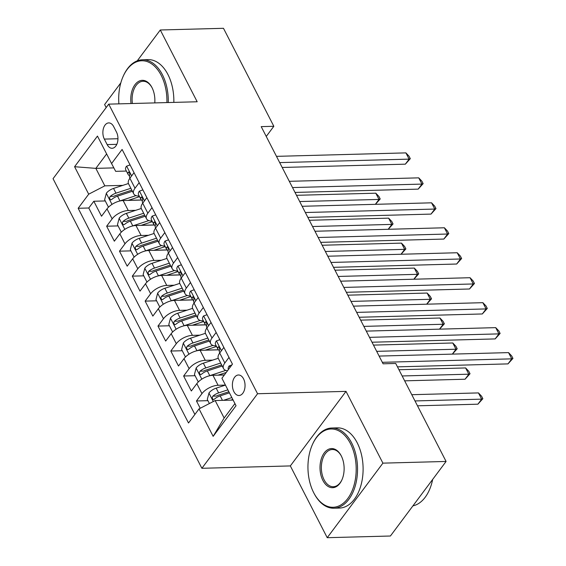 <?xml version="1.0" encoding="UTF-8"?>
<svg xmlns="http://www.w3.org/2000/svg" width="566" height="566" viewBox="0 0 566 566"><rect width="100%" height="100%" fill="white"/><g stroke="black" fill="none" stroke-linecap="round" stroke-linejoin="round"><path stroke-width="0.85" d="M243.536 378.803A10.266 6.325 -91.5 0 0 238.442 374.989A10.266 6.325 -91.5 0 0 232.916 380.897A10.266 6.325 -91.5 0 0 233.907 391.7A10.266 6.325 -91.5 0 0 238.994 395.514A10.266 6.325 -91.5 0 0 244.519 389.599A10.266 6.325 -91.5 0 0 243.536 378.803M327.226 537.7L382.906 463.144L346.017 391.368L290.337 465.924L327.226 537.7L390.413 536.009L446.086 461.453L395.726 363.464L383.09 363.804L261.202 126.628L273.838 126.289L223.478 28.3L160.291 29.991L137.255 60.838M290.337 465.924L201.885 468.294L53.048 178.693L108.729 104.137L257.558 393.738L201.885 468.294M120.827 82.848L104.618 104.547L106.167 107.561M141.415 200.053L123.14 200.541A12.834 6.219 152.8 0 0 107.009 208.875L101.519 216.226L93.822 201.248L105.262 200.944M128.454 200.322L141.337 199.975M135.67 210.333L128.27 210.531A12.834 6.219 152.8 0 0 112.146 218.858L106.649 226.216L118.096 225.905M141.288 225.289L154.164 224.943M106.649 226.216L114.346 241.194L119.843 233.836A12.834 6.219 152.8 0 1 135.967 225.509L154.242 225.02M167.076 249.981L148.801 250.476A12.834 6.219 152.8 0 0 132.67 258.804L127.18 266.161L119.483 251.177L130.923 250.872M154.115 250.25L166.998 249.91M179.903 274.949L161.628 275.437A12.834 6.219 152.8 0 0 145.504 283.771L140.007 291.122L132.31 276.144L143.757 275.84M166.949 275.218L179.825 274.871M192.737 299.916L174.462 300.405A12.834 6.219 152.8 0 0 158.331 308.739L152.841 316.09L145.144 301.112L156.584 300.808M179.776 300.185L192.659 299.839M205.564 324.884L187.289 325.372A12.834 6.219 152.8 0 0 171.165 333.699L165.668 341.057L157.971 326.08L169.418 325.768M192.61 325.146L205.486 324.806M218.398 349.845L200.123 350.333A12.834 6.219 152.8 0 0 183.992 358.667L178.502 366.018L170.805 351.04L182.245 350.736M205.437 350.113L218.32 349.767M224.348 374.996L212.95 375.3A12.834 6.219 152.8 0 0 196.827 383.635L191.329 390.986L183.632 376.008L195.079 375.704M218.271 375.081L224.405 374.918M216.155 332.454L211.995 338.022A12.834 6.219 -27.2 0 0 210.694 343.619A12.834 6.219 -27.2 0 0 216.092 345.812L216.191 345.812M203.328 307.487L199.168 313.062A12.834 6.219 -27.2 0 0 197.859 318.658A12.834 6.219 -27.2 0 0 203.258 320.851L203.364 320.844M190.494 282.526L186.334 288.094A12.834 6.219 -27.2 0 0 185.032 293.69A12.834 6.219 -27.2 0 0 190.431 295.884L190.53 295.877M177.667 257.558L173.507 263.126A12.834 6.219 -27.2 0 0 172.198 268.723A12.834 6.219 -27.2 0 0 177.597 270.916L177.703 270.916M164.833 232.591L160.673 238.166A12.834 6.219 -27.2 0 0 159.371 243.762A12.834 6.219 -27.2 0 0 164.77 245.948L164.869 245.948M152.006 207.63L147.846 213.198A12.834 6.219 -27.2 0 0 146.537 218.794A12.834 6.219 -27.2 0 0 151.936 220.988L152.042 220.981M104.335 139.095L107.158 144.592A9.947 6.127 -91.5 0 0 112.089 148.285A9.947 6.127 -91.5 0 0 117.445 142.554A9.947 6.127 -91.5 0 0 116.49 132.097L113.667 126.6A9.947 6.127 -91.5 0 0 108.736 122.907A9.947 6.127 -91.5 0 0 103.38 128.638A9.947 6.127 -91.5 0 0 104.335 139.095L117.954 138.734M113.851 167.89L95.845 168.371L104.823 185.846L88.699 194.18L78.165 208.281L188.506 422.986L199.041 408.878L213.156 436.344L236.029 405.716L221.914 378.251L232.449 364.15L122.1 149.445L111.573 163.553L115.662 171.342L126.381 171.052M88.699 194.18L74.585 166.715L97.458 136.088L111.573 163.553M225.424 385.092L218.087 385.29L212.95 375.3M212.653 360.125L205.253 360.323L200.123 350.333M199.819 335.157L192.426 335.355L187.289 325.372M186.992 310.189L179.592 310.387L174.462 300.405M174.158 285.229L166.765 285.427L161.628 275.437M161.331 260.261L153.931 260.459L148.801 250.476M148.497 235.293L141.104 235.491L135.967 225.509M139.172 182.662L135.012 188.23A12.834 6.219 152.8 0 0 133.71 193.827A12.834 6.219 152.8 0 0 139.109 196.02L139.208 196.02M93.822 201.248L88.777 207.998L194.881 414.453M218.087 385.29A12.834 6.219 -27.2 0 0 201.956 393.618L196.466 400.976L200.215 408.277M183.632 376.008L189.129 368.65A12.834 6.219 -27.2 0 1 205.253 360.323M170.805 351.04L176.295 343.689A12.834 6.219 -27.2 0 1 192.426 335.355M157.971 326.08L163.468 318.722A12.834 6.219 -27.2 0 1 179.592 310.387M145.144 301.112L150.634 293.754A12.834 6.219 -27.2 0 1 166.765 285.427M132.31 276.144L137.807 268.793A12.834 6.219 -27.2 0 1 153.931 260.459M119.483 251.177L124.973 243.826A12.834 6.219 -27.2 0 1 141.104 235.491M134.043 172.672L129.883 178.248A12.834 6.219 152.8 0 0 128.574 183.844L133.71 193.827M146.87 197.64L142.717 203.208A12.834 6.219 152.8 0 0 141.408 208.804L146.537 218.794M159.704 222.608L155.544 228.176A12.834 6.219 152.8 0 0 154.235 233.772L159.371 243.762M172.531 247.575L168.378 253.144A12.834 6.219 152.8 0 0 167.069 258.74L172.198 268.723M185.365 272.536L181.205 278.104A12.834 6.219 152.8 0 0 179.896 283.7L185.032 293.69M198.192 297.504L194.039 303.072A12.834 6.219 152.8 0 0 192.73 308.668L197.859 318.658M211.026 322.471L206.866 328.039A12.834 6.219 152.8 0 0 205.557 333.636L210.694 343.619M223.853 347.432L219.7 353A12.834 6.219 152.8 0 0 218.391 358.603L223.52 368.586A12.834 6.219 -27.2 0 1 224.829 362.99L228.989 357.422M122.836 185.365L104.823 185.846M382.906 463.144L446.086 461.453M346.017 391.368L257.558 393.738M108.729 104.137L197.18 101.767L160.291 29.991M266.246 136.448L273.838 126.289M106.627 153.931L95.845 168.371L74.585 166.715M233.121 400.07L215.172 400.551L224.15 418.026L234.932 403.586M88.777 207.998L78.165 208.281M196.466 400.976L207.906 400.664M231.098 400.042L233.086 399.992M199.041 408.878L215.172 400.551M227.525 370.737A12.834 6.219 -27.2 0 1 223.52 368.586M213.156 436.344L224.15 418.026M130.06 164.932L126.529 166.192A8.504 4.125 152.8 0 0 125.737 169.8L128.171 174.54A8.504 4.125 152.8 0 0 129.168 175.51L129.593 175.736M282.186 167.465L405.348 164.168L409.112 159.131L279.682 162.598M405.9 152.884L409.02 156.181L410.308 158.678L409.112 159.131L405.9 152.884L276.477 156.35M129.996 178.092L129.713 177.54A8.504 4.125 -27.2 0 1 129.685 175.432C129.918 172.899 129.409 171.894 128.149 172.439A8.504 4.125 152.8 0 0 128.171 174.54M128.645 172.014L128.149 172.439L129.317 172.411M410.308 158.678L405.348 164.168M119.412 201.1A8.504 4.125 -27.2 0 1 119.957 200.909L136.003 195.624M128.192 200.406L139.066 196.827A20.376 9.877 -27.2 0 1 139.547 196.678M108.481 207.198L104.639 199.72L106.366 193.19A8.504 4.125 -27.2 0 1 113.54 188.421L128.432 183.525M130.852 188.273L115.98 193.169A8.504 4.125 152.8 0 0 110.243 196.416L109.62 197.506L109.903 199.282L110.837 199.848L111.785 199.416A8.504 4.125 -27.2 0 1 117.516 196.161L132.394 191.266M110.243 196.416L113.879 196.317A4.33 2.101 -27.2 0 1 115.705 195.468L131.828 190.162M299.704 201.553L379.015 199.43L375.81 193.19L296.499 195.312M375.364 204.326L379.015 199.43L380.21 198.977L375.4 204.319M375.81 193.19L378.93 196.48L380.21 198.977M166.92 102.58A39.153 24.112 -91.5 0 0 161.176 75.313A39.153 24.112 -91.5 0 0 123.324 75.993A39.153 24.112 -91.5 0 0 118.888 103.868M123.324 75.993L123.6 75.384A40.115 24.706 88.5 0 1 142.505 59.777A40.115 24.706 88.5 0 1 162.385 74.684A40.115 24.706 88.5 0 1 168.272 102.545M131.029 103.543A19.577 12.056 88.5 0 1 137.404 82.176A19.577 12.056 88.5 0 1 151.914 87.44A19.577 12.056 88.5 0 1 151.999 87.603A19.577 12.056 88.5 0 1 154.78 102.906M142.505 59.777L148.059 59.628A40.115 24.706 88.5 0 1 167.946 74.535A40.115 24.706 88.5 0 1 173.833 102.396M152.07 87.744A18.614 11.461 -91.5 0 0 143.078 81.271A18.614 11.461 -91.5 0 0 132.387 103.507M350.425 443.553A39.153 24.112 -91.5 0 0 312.574 444.232A39.153 24.112 -91.5 0 0 313.713 492.717A39.153 24.112 -91.5 0 0 313.882 493.05A39.153 24.112 -91.5 0 0 347.821 498.462A39.153 24.112 -91.5 0 0 350.425 443.553M312.574 444.232L312.849 443.624A40.115 24.706 88.5 0 1 331.754 428.016A40.115 24.706 88.5 0 1 351.635 442.93A40.115 24.706 88.5 0 1 355.49 485.112A40.115 24.706 88.5 0 1 333.898 508.211A40.115 24.706 88.5 0 1 314.194 493.637L313.882 493.05M341.248 455.842A19.577 12.056 88.5 0 1 341.814 480.088A19.577 12.056 88.5 0 1 322.889 480.428A19.577 12.056 88.5 0 1 324.191 452.977A19.577 12.056 88.5 0 1 341.164 455.68A19.577 12.056 88.5 0 1 341.248 455.842M341.319 455.984A18.614 11.461 -91.5 0 0 332.327 449.51A18.614 11.461 -91.5 0 0 322.309 460.229A18.614 11.461 -91.5 0 0 324.099 479.805A18.614 11.461 -91.5 0 0 333.324 486.725A18.614 11.461 -91.5 0 0 341.956 479.777M331.754 428.016L337.315 427.868A40.115 24.706 88.5 0 1 357.196 442.782A40.115 24.706 88.5 0 1 361.051 484.963A40.115 24.706 88.5 0 1 339.459 508.063L333.898 508.211M432.672 479.409A40.115 24.706 88.5 0 1 412.925 505.855M142.894 189.893L139.356 191.159A8.504 4.125 152.8 0 0 138.564 194.768L141.005 199.508A8.504 4.125 152.8 0 0 141.995 200.47L142.427 200.704M295.02 192.433L418.182 189.129L421.939 184.091L292.516 187.558M418.734 177.851L421.854 181.148L423.135 183.646L421.939 184.091L418.734 177.851L289.304 181.318M142.83 203.06L142.547 202.501A8.504 4.125 -27.2 0 1 142.519 200.399C142.752 197.859 142.236 196.862 140.976 197.407A8.504 4.125 152.8 0 0 141.005 199.508M141.472 196.982L140.976 197.407L142.144 197.371M423.135 183.646L418.182 189.129M155.721 214.861L152.19 216.12A8.504 4.125 152.8 0 0 151.398 219.728L153.832 224.476A8.504 4.125 152.8 0 0 154.829 225.438L155.254 225.664M307.847 217.394L431.009 214.097L434.773 209.059L305.343 212.526M431.561 202.819L434.681 206.116L435.969 208.606L434.773 209.059L431.561 202.819L302.138 206.286M155.657 228.02L155.374 227.468A8.504 4.125 -27.2 0 1 155.346 225.367C155.579 222.827 155.07 221.83 153.811 222.367A8.504 4.125 152.8 0 0 153.832 224.476M154.306 221.95L153.811 222.367L154.978 222.339M435.969 208.606L431.009 214.097M168.555 239.828L165.017 241.088A8.504 4.125 152.8 0 0 164.225 244.696L166.666 249.436A8.504 4.125 152.8 0 0 167.656 250.405L168.088 250.632M320.681 242.361L443.843 239.064L447.6 234.027L318.177 237.494M444.395 227.78L447.515 231.077L448.796 233.574L447.6 234.027L444.395 227.78L314.965 231.253M168.491 252.988L168.208 252.436A8.504 4.125 -27.2 0 1 168.18 250.328C168.413 247.795 167.897 246.79 166.637 247.335A8.504 4.125 152.8 0 0 166.666 249.436M167.133 246.918L166.637 247.335L167.805 247.307M448.796 233.574L443.843 239.064M181.382 264.789L177.851 266.055A8.504 4.125 152.8 0 0 177.059 269.664L179.493 274.404A8.504 4.125 152.8 0 0 180.49 275.366L180.915 275.6M333.508 267.329L456.67 264.025L460.434 258.987L331.004 262.454M457.222 252.747L460.342 256.044L461.63 258.542L460.434 258.987L457.222 252.747L327.799 256.214M181.318 277.956L181.035 277.404A8.504 4.125 -27.2 0 1 181.007 275.295C181.24 272.755 180.731 271.758 179.472 272.303A8.504 4.125 152.8 0 0 179.493 274.404M179.967 271.878L179.472 272.303L180.639 272.267M461.63 258.542L456.67 264.025M132.239 226.06A8.504 4.125 -27.2 0 1 132.784 225.869L148.837 220.591M141.026 225.374L151.9 221.794A20.376 9.877 -27.2 0 1 152.381 221.639M121.308 232.159L117.466 224.688L119.193 218.158A8.504 4.125 -27.2 0 1 126.374 213.389L141.267 208.486M143.686 213.24L128.807 218.136A8.504 4.125 152.8 0 0 123.07 221.384L122.454 222.473L122.73 224.249L123.494 224.801L124.612 224.377A8.504 4.125 -27.2 0 1 130.35 221.129L145.221 216.233M123.07 221.384L126.706 221.285A4.33 2.101 -27.2 0 1 128.539 220.436L144.655 215.13M312.538 226.52L391.849 224.391L388.637 218.151L309.326 220.28M388.191 229.287L391.849 224.391L393.037 223.945L388.226 229.287M388.637 218.151L391.757 221.448L393.037 223.945M145.073 251.028A8.504 4.125 -27.2 0 1 145.618 250.837L161.664 245.559M153.853 250.335L164.727 246.762A20.376 9.877 -27.2 0 1 165.208 246.606M134.142 257.127L130.3 249.648L132.027 243.125A8.504 4.125 -27.2 0 1 139.201 238.357L154.094 233.454M156.513 238.201L141.642 243.097A8.504 4.125 152.8 0 0 135.904 246.351L135.281 247.434L135.564 249.217L136.498 249.776L137.446 249.344A8.504 4.125 -27.2 0 1 143.177 246.097L158.055 241.201M135.904 246.351L139.54 246.252A4.33 2.101 -27.2 0 1 141.366 245.396L157.489 240.097M325.365 251.481L404.676 249.358L401.471 243.118L322.16 245.241M401.025 254.254L404.676 249.358L405.872 248.913L401.061 254.254M401.471 243.118L404.591 246.415L405.872 248.913M157.9 275.996A8.504 4.125 -27.2 0 1 158.445 275.805L174.498 270.52M166.687 275.302L177.561 271.722A20.376 9.877 -27.2 0 1 178.042 271.574M146.969 282.094L143.127 274.616L144.854 268.093A8.504 4.125 -27.2 0 1 152.035 263.324L166.928 258.421M169.347 263.169L154.468 268.065A8.504 4.125 152.8 0 0 148.731 271.312L148.115 272.402L148.391 274.177L149.332 274.743L150.273 274.312A8.504 4.125 -27.2 0 1 156.011 271.057L170.882 266.161M148.731 271.312L152.367 271.213A4.33 2.101 -27.2 0 1 154.2 270.364L170.316 265.058M338.199 276.449L417.51 274.326L414.298 268.086L334.987 270.208M413.852 279.222L417.51 274.326L418.698 273.873L413.887 279.222M414.298 268.086L417.418 271.376L418.698 273.873M170.734 300.956A8.504 4.125 -27.2 0 1 171.279 300.772L187.325 295.487M179.514 300.27L190.388 296.69A20.376 9.877 -27.2 0 1 190.869 296.534M159.803 307.055L155.961 299.584L157.688 293.054A8.504 4.125 -27.2 0 1 164.862 288.285L179.755 283.382M182.174 288.136L167.303 293.032A8.504 4.125 152.8 0 0 161.565 296.28L160.942 297.369L161.225 299.145L162.159 299.711L163.107 299.272A8.504 4.125 -27.2 0 1 168.838 296.025L183.717 291.129M161.565 296.28L165.201 296.181A4.33 2.101 -27.2 0 1 167.027 295.332L183.151 290.025M351.026 301.416L430.337 299.294L427.132 293.046L347.821 295.176M426.686 304.183L430.337 299.294L431.533 298.841L426.722 304.183M427.132 293.046L430.252 296.343L431.533 298.841M194.216 289.757L190.678 291.023A8.504 4.125 152.8 0 0 189.886 294.624L192.327 299.372A8.504 4.125 152.8 0 0 193.317 300.334L193.749 300.56M346.342 292.289L469.504 288.993L473.261 283.955L343.838 287.422M470.056 277.715L473.176 281.012L474.457 283.509L473.261 283.955L470.056 277.715L340.626 281.182M194.152 302.916L193.869 302.364A8.504 4.125 -27.2 0 1 193.841 300.263C194.074 297.723 193.558 296.726 192.299 297.263A8.504 4.125 152.8 0 0 192.327 299.372M192.794 296.846L192.299 297.263L193.466 297.235M474.457 283.509L469.504 288.993M183.561 325.924A8.504 4.125 -27.2 0 1 184.106 325.733L200.159 320.455M192.348 325.238L203.222 321.658A20.376 9.877 -27.2 0 1 203.703 321.502M172.63 332.023L168.788 324.544L170.515 318.021A8.504 4.125 -27.2 0 1 177.696 313.253L192.589 308.35M195.008 313.097L180.13 317.993A8.504 4.125 152.8 0 0 174.392 321.247L173.776 322.33L174.052 324.113L174.816 324.665L175.934 324.24A8.504 4.125 -27.2 0 1 181.672 320.993L196.544 316.097M174.392 321.247L178.028 321.148A4.33 2.101 -27.2 0 1 179.861 320.299L195.977 314.993M363.86 326.384L443.171 324.254L439.959 318.014L360.648 320.137M439.513 329.15L443.171 324.254L444.367 323.809L439.549 329.15M439.959 318.014L443.079 321.311L444.367 323.809M207.043 314.724L203.512 315.984A8.504 4.125 152.8 0 0 202.72 319.592L205.154 324.332A8.504 4.125 152.8 0 0 206.151 325.301L206.576 325.528M359.169 317.257L482.331 313.96L486.095 308.923L356.665 312.39M482.883 302.683L486.003 305.973L487.291 308.47L486.095 308.923L482.883 302.683L353.46 306.149M206.979 327.884L206.696 327.332A8.504 4.125 -27.2 0 1 206.668 325.231C206.901 322.691 206.392 321.693 205.133 322.231A8.504 4.125 152.8 0 0 205.154 324.332M205.628 321.813L205.133 322.231L206.3 322.203M487.291 308.47L482.331 313.96M196.395 350.892A8.504 4.125 -27.2 0 1 196.94 350.701L212.986 345.416M205.175 350.198L216.049 346.625A20.376 9.877 -27.2 0 1 216.53 346.47M185.464 356.99L181.622 349.512L183.349 342.989A8.504 4.125 -27.2 0 1 190.523 338.22L205.416 333.317M207.835 338.065L192.964 342.961A8.504 4.125 152.8 0 0 187.226 346.208L186.603 347.298L186.886 349.073L187.82 349.639L188.768 349.208A8.504 4.125 -27.2 0 1 194.499 345.953L209.378 341.065M187.226 346.208L190.862 346.116A4.33 2.101 -27.2 0 1 192.688 345.26L208.812 339.954M376.687 351.345L455.998 349.222L452.793 342.982L373.482 345.104M452.347 354.118L455.998 349.222L457.194 348.769L452.383 354.118M452.793 342.982L455.913 346.279L457.194 348.769M219.877 339.685L216.339 340.951A8.504 4.125 152.8 0 0 215.547 344.56L217.988 349.3A8.504 4.125 152.8 0 0 218.978 350.262L219.41 350.495M372.003 342.225L495.165 338.921L498.922 333.883L369.499 337.35M495.717 327.643L498.837 330.94L500.118 333.438L498.922 333.883L495.717 327.643L366.287 331.11M219.813 352.851L219.53 352.3A8.504 4.125 -27.2 0 1 219.502 350.191C219.735 347.651 219.219 346.654 217.96 347.199A8.504 4.125 152.8 0 0 217.988 349.3M218.455 346.774L217.96 347.199L219.127 347.163M500.118 333.438L495.165 338.921M209.222 375.859A8.504 4.125 -27.2 0 1 209.767 375.668L225.82 370.383M218.009 375.166L226.244 372.456M198.291 381.958L194.449 374.48L196.176 367.95A8.504 4.125 -27.2 0 1 203.357 363.181L218.25 358.278M404.662 380.84L465.068 379.227L468.832 374.19L465.62 367.942L398.945 369.732M220.669 363.032L205.791 367.928A8.504 4.125 152.8 0 0 200.053 371.176L199.437 372.265L199.713 374.041L200.654 374.607L201.595 374.168A8.504 4.125 -27.2 0 1 207.333 370.921L222.205 366.025M200.053 371.176L203.689 371.077A4.33 2.101 -27.2 0 1 205.522 370.228L221.639 364.921M402.157 375.973L468.832 374.19L470.028 373.737L465.068 379.227M465.62 367.942L468.74 371.239L470.028 373.737M231.834 364.964L229.173 365.919A8.504 4.125 152.8 0 0 228.381 369.52L228.402 369.563M397.466 366.853L507.992 363.888L511.756 358.851L382.326 362.318M508.544 352.611L511.664 355.908L512.952 358.405L511.756 358.851L508.544 352.611L379.121 356.078M512.952 358.405L507.992 363.888M230.836 400.134L232.824 399.476M223.52 400.325L231.848 397.587M209.385 403.537L207.283 399.447L209.01 392.917A8.504 4.125 -27.2 0 1 216.184 388.149L225.431 385.106M417.489 405.808L477.895 404.188L481.659 399.15L478.454 392.91L411.779 394.7M227.872 389.847L218.625 392.889A8.504 4.125 152.8 0 0 212.887 396.143L212.264 397.226L212.547 399.009L213.304 399.561L214.429 399.136A8.504 4.125 -27.2 0 1 220.16 395.889L229.414 392.846M212.887 396.143L216.523 396.044A4.33 2.101 -27.2 0 1 218.349 395.195L228.841 391.743M414.984 400.94L481.659 399.15L482.855 398.705L477.895 404.188M478.454 392.91L481.574 396.207L482.855 398.705M128.27 210.531L123.14 200.541M112.146 218.858L107.009 208.875M201.956 393.618L196.827 383.635M189.129 368.65L183.992 358.667M176.295 343.689L171.165 333.699M163.468 318.722L158.331 308.739M150.634 293.754L145.504 283.771M137.807 268.793L132.67 258.804M124.973 243.826L119.843 233.836M135.012 188.23L129.883 178.248M147.846 213.198L142.717 203.208M160.673 238.166L155.544 228.176M173.507 263.126L168.378 253.144M186.334 288.094L181.205 278.104M199.168 313.062L194.039 303.072M211.995 338.022L206.866 328.039M224.829 362.99L219.7 353M116.815 144.33L107.158 144.592M131.637 175.892L126.635 166.156M106.323 193.36L111.99 204.39M117.516 196.161L119.957 200.909M113.54 188.421L115.98 193.169M144.471 200.859L139.462 191.117M157.298 225.827L152.296 216.085M170.133 250.788L165.123 241.052M182.96 275.755L177.957 266.013M119.15 218.32L124.824 229.357M130.35 221.129L132.784 225.869M126.374 213.389L128.807 218.136M131.984 243.288L137.651 254.325M143.177 246.097L145.618 250.837M139.201 238.357L141.642 243.097M144.811 268.256L150.485 279.293M156.011 271.057L158.445 275.805M152.035 263.324L154.468 268.065M157.645 293.216L163.312 304.253M168.838 296.025L171.279 300.772M164.862 288.285L167.303 293.032M195.794 300.723L190.784 290.981M170.472 318.184L176.146 329.221M181.672 320.993L184.106 325.733M177.696 313.253L180.13 317.993M208.621 325.683L203.619 315.948M183.306 343.152L188.973 354.189M194.499 345.953L196.94 350.701M190.523 338.22L192.964 342.961M221.455 350.651L216.445 340.909M196.133 368.112L201.807 379.149M207.333 370.921L209.767 375.668M203.357 363.181L205.791 367.928M230.044 367.369L229.28 365.877M208.967 393.08L213.297 401.513M220.16 395.889L222.459 400.353M216.184 388.149L218.625 392.889"/></g></svg>
